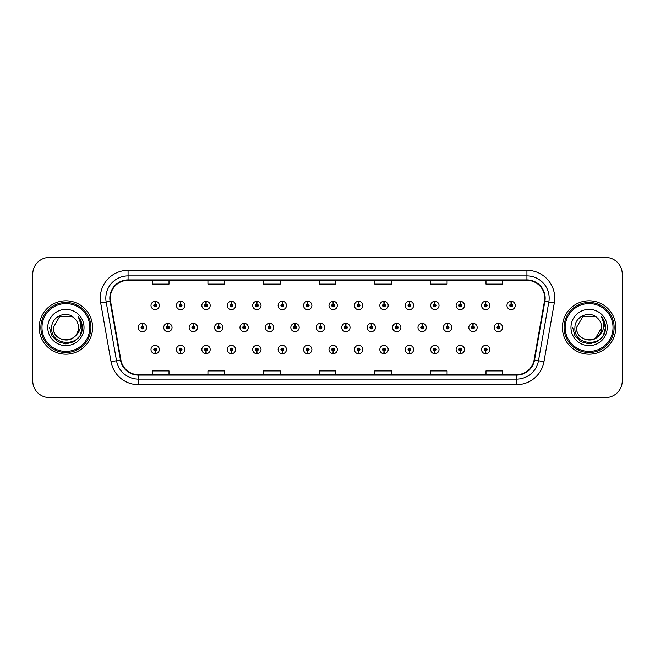 <?xml version="1.0" encoding="UTF-8"?>
<svg xmlns="http://www.w3.org/2000/svg" width="655" height="655" viewBox="0 0 655 655"><rect width="100%" height="100%" fill="white"/><g stroke="black" fill="none" stroke-linecap="round" stroke-linejoin="round"><path stroke-width="0.98" d="M307.662 350.908L307.539 353.692A4.167 4.167 0 0 0 307.907 353.692L307.784 350.908A1.392 1.392 0 0 0 309.111 349.524A1.392 1.392 0 0 0 307.727 348.132A1.392 1.392 0 0 0 306.335 349.524A1.392 1.392 0 0 0 307.662 350.908L307.703 350.081A0.557 0.557 0 0 1 307.17 349.524A0.557 0.557 0 0 1 307.727 348.968A0.557 0.557 0 0 1 308.284 349.524A0.557 0.557 0 0 1 307.752 350.081L307.784 350.908M256.809 350.908L256.686 353.692A4.167 4.167 0 0 0 257.055 353.692L256.932 350.908A1.392 1.392 0 0 0 258.258 349.524A1.392 1.392 0 0 0 256.875 348.132A1.392 1.392 0 0 0 255.483 349.524A1.392 1.392 0 0 0 256.809 350.908L256.85 350.081A0.557 0.557 0 0 1 256.318 349.524A0.557 0.557 0 0 1 256.875 348.968A0.557 0.557 0 0 1 257.431 349.524A0.557 0.557 0 0 1 256.899 350.081L256.932 350.908M231.387 350.908L231.264 353.692A4.167 4.167 0 0 0 231.624 353.692L231.502 350.908A1.392 1.392 0 0 0 232.836 349.524A1.392 1.392 0 0 0 231.444 348.132A1.392 1.392 0 0 0 230.052 349.524A1.392 1.392 0 0 0 231.387 350.908L231.42 350.081A0.557 0.557 0 0 1 230.887 349.524A0.557 0.557 0 0 1 231.444 348.968A0.557 0.557 0 0 1 232.001 349.524A0.557 0.557 0 0 1 231.469 350.081L231.502 350.908M205.957 350.908L205.834 353.692A4.167 4.167 0 0 0 206.202 353.692L206.079 350.908A1.392 1.392 0 0 0 207.406 349.524A1.392 1.392 0 0 0 206.022 348.132A1.392 1.392 0 0 0 204.63 349.524A1.392 1.392 0 0 0 205.957 350.908L205.998 350.081A0.557 0.557 0 0 1 205.465 349.524A0.557 0.557 0 0 1 206.022 348.968A0.557 0.557 0 0 1 206.571 349.524A0.557 0.557 0 0 1 206.047 350.081L206.079 350.908M180.534 350.908L180.412 353.692A4.167 4.167 0 0 0 180.772 353.692L180.649 350.908A1.392 1.392 0 0 0 181.984 349.524A1.392 1.392 0 0 0 180.592 348.132A1.392 1.392 0 0 0 179.2 349.524A1.392 1.392 0 0 0 180.534 350.908L180.567 350.081A0.557 0.557 0 0 1 180.035 349.524A0.557 0.557 0 0 1 180.592 348.968A0.557 0.557 0 0 1 181.148 349.524A0.557 0.557 0 0 1 180.616 350.081L180.649 350.908M282.24 350.908L282.117 353.692A4.167 4.167 0 0 0 282.477 353.692L282.362 350.908A1.392 1.392 0 0 0 283.689 349.524A1.392 1.392 0 0 0 282.297 348.132A1.392 1.392 0 0 0 280.905 349.524A1.392 1.392 0 0 0 282.24 350.908L282.272 350.081A0.557 0.557 0 0 1 281.74 349.524A0.557 0.557 0 0 1 282.297 348.968A0.557 0.557 0 0 1 282.854 349.524A0.557 0.557 0 0 1 282.321 350.081L282.362 350.908M333.092 350.908L332.969 353.692A4.167 4.167 0 0 0 333.329 353.692L333.215 350.908A1.392 1.392 0 0 0 334.541 349.524A1.392 1.392 0 0 0 333.149 348.132A1.392 1.392 0 0 0 331.757 349.524A1.392 1.392 0 0 0 333.092 350.908L333.125 350.081A0.557 0.557 0 0 1 332.593 349.524A0.557 0.557 0 0 1 333.149 348.968A0.557 0.557 0 0 1 333.706 349.524A0.557 0.557 0 0 1 333.174 350.081L333.215 350.908M358.514 350.908L358.391 353.692A4.167 4.167 0 0 0 358.76 353.692L358.637 350.908A1.392 1.392 0 0 0 359.963 349.524A1.392 1.392 0 0 0 358.58 348.132A1.392 1.392 0 0 0 357.188 349.524A1.392 1.392 0 0 0 358.514 350.908L358.555 350.081A0.557 0.557 0 0 1 358.023 349.524A0.557 0.557 0 0 1 358.58 348.968A0.557 0.557 0 0 1 359.136 349.524A0.557 0.557 0 0 1 358.604 350.081L358.637 350.908M383.945 350.908L383.822 353.692A4.167 4.167 0 0 0 384.182 353.692L384.067 350.908A1.392 1.392 0 0 0 385.394 349.524A1.392 1.392 0 0 0 384.002 348.132A1.392 1.392 0 0 0 382.61 349.524A1.392 1.392 0 0 0 383.945 350.908L383.977 350.081A0.557 0.557 0 0 1 383.445 349.524A0.557 0.557 0 0 1 384.002 348.968A0.557 0.557 0 0 1 384.559 349.524A0.557 0.557 0 0 1 384.026 350.081L384.067 350.908M409.367 350.908L409.244 353.692A4.167 4.167 0 0 0 409.612 353.692L409.49 350.908A1.392 1.392 0 0 0 410.816 349.524A1.392 1.392 0 0 0 409.432 348.132A1.392 1.392 0 0 0 408.04 349.524A1.392 1.392 0 0 0 409.367 350.908L409.408 350.081A0.557 0.557 0 0 1 408.876 349.524A0.557 0.557 0 0 1 409.432 348.968A0.557 0.557 0 0 1 409.989 349.524A0.557 0.557 0 0 1 409.457 350.081L409.49 350.908M434.797 350.908L434.674 353.692A4.167 4.167 0 0 0 435.035 353.692L434.92 350.908A1.392 1.392 0 0 0 436.246 349.524A1.392 1.392 0 0 0 434.854 348.132A1.392 1.392 0 0 0 433.463 349.524A1.392 1.392 0 0 0 434.797 350.908L434.83 350.081A0.557 0.557 0 0 1 434.298 349.524A0.557 0.557 0 0 1 434.854 348.968A0.557 0.557 0 0 1 435.411 349.524A0.557 0.557 0 0 1 434.879 350.081L434.92 350.908M460.219 350.908L460.097 353.692A4.167 4.167 0 0 0 460.465 353.692L460.342 350.908A1.392 1.392 0 0 0 461.669 349.524A1.392 1.392 0 0 0 460.285 348.132A1.392 1.392 0 0 0 458.893 349.524A1.392 1.392 0 0 0 460.219 350.908L460.26 350.081A0.557 0.557 0 0 1 459.728 349.524A0.557 0.557 0 0 1 460.285 348.968A0.557 0.557 0 0 1 460.842 349.524A0.557 0.557 0 0 1 460.309 350.081L460.342 350.908M485.65 350.908L485.527 353.692A4.167 4.167 0 0 0 485.887 353.692L485.773 350.908A1.392 1.392 0 0 0 487.099 349.524A1.392 1.392 0 0 0 485.707 348.132A1.392 1.392 0 0 0 484.315 349.524A1.392 1.392 0 0 0 485.65 350.908L485.683 350.081A0.557 0.557 0 0 1 485.15 349.524A0.557 0.557 0 0 1 485.707 348.968A0.557 0.557 0 0 1 486.264 349.524A0.557 0.557 0 0 1 485.732 350.081L485.773 350.908M155.104 350.908L154.981 353.692A4.167 4.167 0 0 0 155.35 353.692L155.227 350.908A1.392 1.392 0 0 0 156.553 349.524A1.392 1.392 0 0 0 155.169 348.132A1.392 1.392 0 0 0 153.778 349.524A1.392 1.392 0 0 0 155.104 350.908L155.145 350.081A0.557 0.557 0 0 1 154.613 349.524A0.557 0.557 0 0 1 155.169 348.968A0.557 0.557 0 0 1 155.718 349.524A0.557 0.557 0 0 1 155.194 350.081L155.227 350.908M320.5 326.108L320.623 323.333A4.167 4.167 0 0 0 320.254 323.333L320.377 326.108A1.392 1.392 0 0 0 319.05 327.5A1.392 1.392 0 0 0 320.434 328.892A1.392 1.392 0 0 0 321.826 327.5A1.392 1.392 0 0 0 320.5 326.108L320.459 326.943A0.557 0.557 0 0 1 320.991 327.5A0.557 0.557 0 0 1 320.434 328.057A0.557 0.557 0 0 1 319.877 327.5A0.557 0.557 0 0 1 320.41 326.943L320.377 326.108M244.217 326.108L244.34 323.333A4.167 4.167 0 0 0 243.979 323.333L244.094 326.108A1.392 1.392 0 0 0 242.768 327.5A1.392 1.392 0 0 0 244.159 328.892A1.392 1.392 0 0 0 245.551 327.5A1.392 1.392 0 0 0 244.217 326.108L244.184 326.943A0.557 0.557 0 0 1 244.716 327.5A0.557 0.557 0 0 1 244.159 328.057A0.557 0.557 0 0 1 243.603 327.5A0.557 0.557 0 0 1 244.135 326.943L244.094 326.108M218.795 326.108L218.917 323.333A4.167 4.167 0 0 0 218.549 323.333L218.672 326.108A1.392 1.392 0 0 0 217.345 327.5A1.392 1.392 0 0 0 218.729 328.892A1.392 1.392 0 0 0 220.121 327.5A1.392 1.392 0 0 0 218.795 326.108L218.754 326.943A0.557 0.557 0 0 1 219.286 327.5A0.557 0.557 0 0 1 218.729 328.057A0.557 0.557 0 0 1 218.172 327.5A0.557 0.557 0 0 1 218.704 326.943L218.672 326.108M193.364 326.108L193.487 323.333A4.167 4.167 0 0 0 193.127 323.333L193.241 326.108A1.392 1.392 0 0 0 191.915 327.5A1.392 1.392 0 0 0 193.307 328.892A1.392 1.392 0 0 0 194.699 327.5A1.392 1.392 0 0 0 193.364 326.108L193.331 326.943A0.557 0.557 0 0 1 193.864 327.5A0.557 0.557 0 0 1 193.307 328.057A0.557 0.557 0 0 1 192.75 327.5A0.557 0.557 0 0 1 193.282 326.943L193.241 326.108M269.647 326.108L269.77 323.333A4.167 4.167 0 0 0 269.401 323.333L269.524 326.108A1.392 1.392 0 0 0 268.198 327.5A1.392 1.392 0 0 0 269.582 328.892A1.392 1.392 0 0 0 270.974 327.5A1.392 1.392 0 0 0 269.647 326.108L269.606 326.943A0.557 0.557 0 0 1 270.138 327.5A0.557 0.557 0 0 1 269.582 328.057A0.557 0.557 0 0 1 269.025 327.5A0.557 0.557 0 0 1 269.557 326.943L269.524 326.108M295.069 326.108L295.192 323.333A4.167 4.167 0 0 0 294.832 323.333L294.947 326.108A1.392 1.392 0 0 0 293.62 327.5A1.392 1.392 0 0 0 295.012 328.892A1.392 1.392 0 0 0 296.404 327.5A1.392 1.392 0 0 0 295.069 326.108L295.037 326.943A0.557 0.557 0 0 1 295.569 327.5A0.557 0.557 0 0 1 295.012 328.057A0.557 0.557 0 0 1 294.455 327.5A0.557 0.557 0 0 1 294.987 326.943L294.947 326.108M167.942 326.108L168.065 323.333A4.167 4.167 0 0 0 167.696 323.333L167.819 326.108A1.392 1.392 0 0 0 166.485 327.5A1.392 1.392 0 0 0 167.876 328.892A1.392 1.392 0 0 0 169.268 327.5A1.392 1.392 0 0 0 167.942 326.108L167.901 326.943A0.557 0.557 0 0 1 168.433 327.5A0.557 0.557 0 0 1 167.876 328.057A0.557 0.557 0 0 1 167.32 327.5A0.557 0.557 0 0 1 167.852 326.943L167.819 326.108M345.922 326.108L346.045 323.333A4.167 4.167 0 0 0 345.684 323.333L345.799 326.108A1.392 1.392 0 0 0 344.473 327.5A1.392 1.392 0 0 0 345.865 328.892A1.392 1.392 0 0 0 347.256 327.5A1.392 1.392 0 0 0 345.922 326.108L345.889 326.943A0.557 0.557 0 0 1 346.421 327.5A0.557 0.557 0 0 1 345.865 328.057A0.557 0.557 0 0 1 345.308 327.5A0.557 0.557 0 0 1 345.84 326.943L345.799 326.108M371.352 326.108L371.475 323.333A4.167 4.167 0 0 0 371.107 323.333L371.229 326.108A1.392 1.392 0 0 0 369.903 327.5A1.392 1.392 0 0 0 371.287 328.892A1.392 1.392 0 0 0 372.679 327.5A1.392 1.392 0 0 0 371.352 326.108L371.311 326.943A0.557 0.557 0 0 1 371.844 327.5A0.557 0.557 0 0 1 371.287 328.057A0.557 0.557 0 0 1 370.73 327.5A0.557 0.557 0 0 1 371.262 326.943L371.229 326.108M396.774 326.108L396.897 323.333A4.167 4.167 0 0 0 396.537 323.333L396.652 326.108A1.392 1.392 0 0 0 395.325 327.5A1.392 1.392 0 0 0 396.717 328.892A1.392 1.392 0 0 0 398.109 327.5A1.392 1.392 0 0 0 396.774 326.108L396.742 326.943A0.557 0.557 0 0 1 397.274 327.5A0.557 0.557 0 0 1 396.717 328.057A0.557 0.557 0 0 1 396.16 327.5A0.557 0.557 0 0 1 396.693 326.943L396.652 326.108M422.205 326.108L422.328 323.333A4.167 4.167 0 0 0 421.959 323.333L422.082 326.108A1.392 1.392 0 0 0 420.756 327.5A1.392 1.392 0 0 0 422.139 328.892A1.392 1.392 0 0 0 423.531 327.5A1.392 1.392 0 0 0 422.205 326.108L422.164 326.943A0.557 0.557 0 0 1 422.696 327.5A0.557 0.557 0 0 1 422.139 328.057A0.557 0.557 0 0 1 421.583 327.5A0.557 0.557 0 0 1 422.115 326.943L422.082 326.108M447.627 326.108L447.75 323.333A4.167 4.167 0 0 0 447.39 323.333L447.504 326.108A1.392 1.392 0 0 0 446.178 327.5A1.392 1.392 0 0 0 447.57 328.892A1.392 1.392 0 0 0 448.962 327.5A1.392 1.392 0 0 0 447.627 326.108L447.594 326.943A0.557 0.557 0 0 1 448.126 327.5A0.557 0.557 0 0 1 447.57 328.057A0.557 0.557 0 0 1 447.013 327.5A0.557 0.557 0 0 1 447.545 326.943L447.504 326.108M473.057 326.108L473.18 323.333A4.167 4.167 0 0 0 472.812 323.333L472.935 326.108A1.392 1.392 0 0 0 471.608 327.5A1.392 1.392 0 0 0 472.992 328.892A1.392 1.392 0 0 0 474.384 327.5A1.392 1.392 0 0 0 473.057 326.108L473.016 326.943A0.557 0.557 0 0 1 473.549 327.5A0.557 0.557 0 0 1 472.992 328.057A0.557 0.557 0 0 1 472.435 327.5A0.557 0.557 0 0 1 472.967 326.943L472.935 326.108M498.48 326.108L498.602 323.333A4.167 4.167 0 0 0 498.242 323.333L498.365 326.108A1.392 1.392 0 0 0 497.03 327.5A1.392 1.392 0 0 0 498.422 328.892A1.392 1.392 0 0 0 499.814 327.5A1.392 1.392 0 0 0 498.48 326.108L498.447 326.943A0.557 0.557 0 0 1 498.979 327.5A0.557 0.557 0 0 1 498.422 328.057A0.557 0.557 0 0 1 497.865 327.5A0.557 0.557 0 0 1 498.398 326.943L498.365 326.108M142.512 326.108L142.634 323.333A4.167 4.167 0 0 0 142.274 323.333L142.389 326.108A1.392 1.392 0 0 0 141.062 327.5A1.392 1.392 0 0 0 142.454 328.892A1.392 1.392 0 0 0 143.846 327.5A1.392 1.392 0 0 0 142.512 326.108L142.479 326.943A0.557 0.557 0 0 1 143.011 327.5A0.557 0.557 0 0 1 142.454 328.057A0.557 0.557 0 0 1 141.898 327.5A0.557 0.557 0 0 1 142.43 326.943L142.389 326.108M333.215 304.092L333.329 301.308A4.167 4.167 0 0 0 332.969 301.308L333.092 304.092A1.392 1.392 0 0 0 331.757 305.476A1.392 1.392 0 0 0 333.149 306.868A1.392 1.392 0 0 0 334.541 305.476A1.392 1.392 0 0 0 333.215 304.092L333.174 304.919A0.557 0.557 0 0 1 333.706 305.476A0.557 0.557 0 0 1 333.149 306.032A0.557 0.557 0 0 1 332.593 305.476A0.557 0.557 0 0 1 333.125 304.919L333.092 304.092M307.784 304.092L307.907 301.308A4.167 4.167 0 0 0 307.539 301.308L307.662 304.092A1.392 1.392 0 0 0 306.335 305.476A1.392 1.392 0 0 0 307.727 306.868A1.392 1.392 0 0 0 309.111 305.476A1.392 1.392 0 0 0 307.784 304.092L307.752 304.919A0.557 0.557 0 0 1 308.284 305.476A0.557 0.557 0 0 1 307.727 306.032A0.557 0.557 0 0 1 307.17 305.476A0.557 0.557 0 0 1 307.703 304.919L307.662 304.092M256.932 304.092L257.055 301.308A4.167 4.167 0 0 0 256.686 301.308L256.809 304.092A1.392 1.392 0 0 0 255.483 305.476A1.392 1.392 0 0 0 256.875 306.868A1.392 1.392 0 0 0 258.258 305.476A1.392 1.392 0 0 0 256.932 304.092L256.899 304.919A0.557 0.557 0 0 1 257.431 305.476A0.557 0.557 0 0 1 256.875 306.032A0.557 0.557 0 0 1 256.318 305.476A0.557 0.557 0 0 1 256.85 304.919L256.809 304.092M231.502 304.092L231.624 301.308A4.167 4.167 0 0 0 231.264 301.308L231.387 304.092A1.392 1.392 0 0 0 230.052 305.476A1.392 1.392 0 0 0 231.444 306.868A1.392 1.392 0 0 0 232.836 305.476A1.392 1.392 0 0 0 231.502 304.092L231.469 304.919A0.557 0.557 0 0 1 232.001 305.476A0.557 0.557 0 0 1 231.444 306.032A0.557 0.557 0 0 1 230.887 305.476A0.557 0.557 0 0 1 231.42 304.919L231.387 304.092M206.079 304.092L206.202 301.308A4.167 4.167 0 0 0 205.834 301.308L205.957 304.092A1.392 1.392 0 0 0 204.63 305.476A1.392 1.392 0 0 0 206.022 306.868A1.392 1.392 0 0 0 207.406 305.476A1.392 1.392 0 0 0 206.079 304.092L206.047 304.919A0.557 0.557 0 0 1 206.571 305.476A0.557 0.557 0 0 1 206.022 306.032A0.557 0.557 0 0 1 205.465 305.476A0.557 0.557 0 0 1 205.998 304.919L205.957 304.092M180.649 304.092L180.772 301.308A4.167 4.167 0 0 0 180.412 301.308L180.534 304.092A1.392 1.392 0 0 0 179.2 305.476A1.392 1.392 0 0 0 180.592 306.868A1.392 1.392 0 0 0 181.984 305.476A1.392 1.392 0 0 0 180.649 304.092L180.616 304.919A0.557 0.557 0 0 1 181.148 305.476A0.557 0.557 0 0 1 180.592 306.032A0.557 0.557 0 0 1 180.035 305.476A0.557 0.557 0 0 1 180.567 304.919L180.534 304.092M282.362 304.092L282.477 301.308A4.167 4.167 0 0 0 282.117 301.308L282.24 304.092A1.392 1.392 0 0 0 280.905 305.476A1.392 1.392 0 0 0 282.297 306.868A1.392 1.392 0 0 0 283.689 305.476A1.392 1.392 0 0 0 282.362 304.092L282.321 304.919A0.557 0.557 0 0 1 282.854 305.476A0.557 0.557 0 0 1 282.297 306.032A0.557 0.557 0 0 1 281.74 305.476A0.557 0.557 0 0 1 282.272 304.919L282.24 304.092M358.637 304.092L358.76 301.308A4.167 4.167 0 0 0 358.391 301.308L358.514 304.092A1.392 1.392 0 0 0 357.188 305.476A1.392 1.392 0 0 0 358.58 306.868A1.392 1.392 0 0 0 359.963 305.476A1.392 1.392 0 0 0 358.637 304.092L358.604 304.919A0.557 0.557 0 0 1 359.136 305.476A0.557 0.557 0 0 1 358.58 306.032A0.557 0.557 0 0 1 358.023 305.476A0.557 0.557 0 0 1 358.555 304.919L358.514 304.092M384.067 304.092L384.182 301.308A4.167 4.167 0 0 0 383.822 301.308L383.945 304.092A1.392 1.392 0 0 0 382.61 305.476A1.392 1.392 0 0 0 384.002 306.868A1.392 1.392 0 0 0 385.394 305.476A1.392 1.392 0 0 0 384.067 304.092L384.026 304.919A0.557 0.557 0 0 1 384.559 305.476A0.557 0.557 0 0 1 384.002 306.032A0.557 0.557 0 0 1 383.445 305.476A0.557 0.557 0 0 1 383.977 304.919L383.945 304.092M409.49 304.092L409.612 301.308A4.167 4.167 0 0 0 409.244 301.308L409.367 304.092A1.392 1.392 0 0 0 408.04 305.476A1.392 1.392 0 0 0 409.432 306.868A1.392 1.392 0 0 0 410.816 305.476A1.392 1.392 0 0 0 409.49 304.092L409.457 304.919A0.557 0.557 0 0 1 409.989 305.476A0.557 0.557 0 0 1 409.432 306.032A0.557 0.557 0 0 1 408.876 305.476A0.557 0.557 0 0 1 409.408 304.919L409.367 304.092M434.92 304.092L435.035 301.308A4.167 4.167 0 0 0 434.674 301.308L434.797 304.092A1.392 1.392 0 0 0 433.463 305.476A1.392 1.392 0 0 0 434.854 306.868A1.392 1.392 0 0 0 436.246 305.476A1.392 1.392 0 0 0 434.92 304.092L434.879 304.919A0.557 0.557 0 0 1 435.411 305.476A0.557 0.557 0 0 1 434.854 306.032A0.557 0.557 0 0 1 434.298 305.476A0.557 0.557 0 0 1 434.83 304.919L434.797 304.092M460.342 304.092L460.465 301.308A4.167 4.167 0 0 0 460.097 301.308L460.219 304.092A1.392 1.392 0 0 0 458.893 305.476A1.392 1.392 0 0 0 460.285 306.868A1.392 1.392 0 0 0 461.669 305.476A1.392 1.392 0 0 0 460.342 304.092L460.309 304.919A0.557 0.557 0 0 1 460.842 305.476A0.557 0.557 0 0 1 460.285 306.032A0.557 0.557 0 0 1 459.728 305.476A0.557 0.557 0 0 1 460.26 304.919L460.219 304.092M485.773 304.092L485.887 301.308A4.167 4.167 0 0 0 485.527 301.308L485.65 304.092A1.392 1.392 0 0 0 484.315 305.476A1.392 1.392 0 0 0 485.707 306.868A1.392 1.392 0 0 0 487.099 305.476A1.392 1.392 0 0 0 485.773 304.092L485.732 304.919A0.557 0.557 0 0 1 486.264 305.476A0.557 0.557 0 0 1 485.707 306.032A0.557 0.557 0 0 1 485.15 305.476A0.557 0.557 0 0 1 485.683 304.919L485.65 304.092M511.195 304.092L511.318 301.308A4.167 4.167 0 0 0 510.949 301.308L511.072 304.092A1.392 1.392 0 0 0 509.746 305.476A1.392 1.392 0 0 0 511.137 306.868A1.392 1.392 0 0 0 512.521 305.476A1.392 1.392 0 0 0 511.195 304.092L511.162 304.919A0.557 0.557 0 0 1 511.694 305.476A0.557 0.557 0 0 1 511.137 306.032A0.557 0.557 0 0 1 510.581 305.476A0.557 0.557 0 0 1 511.113 304.919L511.072 304.092M155.227 304.092L155.35 301.308A4.167 4.167 0 0 0 154.981 301.308L155.104 304.092A1.392 1.392 0 0 0 153.778 305.476A1.392 1.392 0 0 0 155.169 306.868A1.392 1.392 0 0 0 156.553 305.476A1.392 1.392 0 0 0 155.227 304.092L155.194 304.919A0.557 0.557 0 0 1 155.718 305.476A0.557 0.557 0 0 1 155.169 306.032A0.557 0.557 0 0 1 154.613 305.476A0.557 0.557 0 0 1 155.145 304.919L155.104 304.092M39.202 327.5A26.691 26.691 0 0 0 65.893 354.191A26.691 26.691 0 0 0 92.592 327.5A26.691 26.691 0 0 0 65.893 300.809A26.691 26.691 0 0 0 39.202 327.5A26.691 26.691 0 0 0 65.893 354.191A26.691 26.691 0 0 0 92.592 327.5A26.691 26.691 0 0 0 65.893 300.809A26.691 26.691 0 0 0 39.202 327.5M562.408 327.5A26.691 26.691 0 0 0 589.107 354.191A26.691 26.691 0 0 0 615.798 327.5A26.691 26.691 0 0 0 589.107 300.809A26.691 26.691 0 0 0 562.408 327.5A26.691 26.691 0 0 0 589.107 354.191A26.691 26.691 0 0 0 615.798 327.5A26.691 26.691 0 0 0 589.107 300.809A26.691 26.691 0 0 0 562.408 327.5M110.277 298.14A17.8 17.8 0 0 1 128.069 280.34L526.931 280.34A17.8 17.8 0 0 1 544.452 301.226L534.103 359.955A17.8 17.8 0 0 1 516.574 374.66L138.426 374.66A17.8 17.8 0 0 1 120.897 359.955L110.548 301.226A17.8 17.8 0 0 1 110.277 298.14M109.827 298.14A18.242 18.242 0 0 0 110.105 301.3L120.463 360.029A18.242 18.242 0 0 0 138.426 375.102L516.574 375.102A18.242 18.242 0 0 0 534.537 360.029L544.894 301.3A18.242 18.242 0 0 0 526.931 279.898L128.069 279.898A18.242 18.242 0 0 0 109.827 298.14M100.69 302.962A27.805 27.805 0 0 1 128.069 270.327L526.931 270.327A27.805 27.805 0 0 1 554.31 302.962L543.961 361.691A27.805 27.805 0 0 1 516.574 384.673L138.426 384.673A27.805 27.805 0 0 1 111.039 361.691L100.69 302.962L106.167 301.996A22.245 22.245 0 0 1 128.069 275.894L526.931 275.894A22.245 22.245 0 0 1 548.833 301.996L538.484 360.725A22.245 22.245 0 0 1 516.574 379.106L138.426 379.106A22.245 22.245 0 0 1 116.516 360.725L106.167 301.996A22.245 22.245 0 0 1 105.823 298.14M622.25 274.109A16.686 16.686 0 0 0 605.564 257.431L49.436 257.431A16.686 16.686 0 0 0 32.75 274.109L32.75 380.891A16.686 16.686 0 0 0 49.436 397.569L605.564 397.569A16.686 16.686 0 0 0 622.25 380.891L622.25 274.109L622.25 380.891M534.537 360.029L538.484 360.725L548.833 301.996L554.31 302.962M319.157 280.34L319.157 284.106L335.843 284.106L335.843 280.34M263.547 280.34L263.547 284.106L280.225 284.106L280.225 280.34M207.93 280.34L207.93 284.106L224.616 284.106L224.616 280.34M152.32 280.34L152.32 284.106L169.006 284.106L169.006 280.34M374.775 280.34L374.775 284.106L391.453 284.106L391.453 280.34M430.384 280.34L430.384 284.106L447.07 284.106L447.07 280.34M485.994 280.34L485.994 284.106L502.68 284.106L502.68 280.34M335.843 374.66L335.843 370.894L319.157 370.894L319.157 374.66M280.225 374.66L280.225 370.894L263.547 370.894L263.547 374.66M224.616 374.66L224.616 370.894L207.93 370.894L207.93 374.66M169.006 374.66L169.006 370.894L152.32 370.894L152.32 374.66M391.453 374.66L391.453 370.894L374.775 370.894L374.775 374.66M447.07 374.66L447.07 370.894L430.384 370.894L430.384 374.66M502.68 374.66L502.68 370.894L485.994 370.894L485.994 374.66M32.75 274.109L32.75 380.891M605.564 257.431L49.436 257.431M49.436 397.569L605.564 397.569M159.337 305.476A4.167 4.167 0 0 0 155.35 301.308A4.167 4.167 0 0 1 159.337 305.476A4.167 4.167 0 0 1 155.169 309.651A4.167 4.167 0 0 1 150.994 305.476A4.167 4.167 0 0 1 154.981 301.308M146.622 327.5A4.167 4.167 0 0 0 142.634 323.333A4.167 4.167 0 0 1 146.622 327.5A4.167 4.167 0 0 1 142.454 331.667A4.167 4.167 0 0 1 138.279 327.5A4.167 4.167 0 0 1 142.274 323.333M150.994 349.524A4.167 4.167 0 0 0 154.981 353.692A4.167 4.167 0 0 1 150.994 349.524A4.167 4.167 0 0 1 155.169 345.349A4.167 4.167 0 0 1 159.337 349.524A4.167 4.167 0 0 1 155.35 353.692M89.809 327.5A23.916 23.916 0 0 0 65.893 303.584A23.916 23.916 0 0 0 41.986 327.5A23.916 23.916 0 0 0 65.893 351.416A23.916 23.916 0 0 0 89.809 327.5M90.922 327.5A25.029 25.029 0 0 0 65.893 302.471A25.029 25.029 0 0 0 40.872 327.5A25.029 25.029 0 0 0 65.893 352.529A25.029 25.029 0 0 0 90.922 327.5M78.42 316.922C80.966 320 82.252 323.529 82.293 327.5C82.243 323.373 80.868 319.755 78.174 316.635C80.229 320 80.95 323.627 80.344 327.5C79.754 330.8 78.15 333.493 75.53 335.581A12.576 12.576 0 0 0 78.469 327.5C79.239 343.719 52.556 343.719 53.325 327.5L59.613 316.611L72.181 316.611L74.13 318.002C66.417 309.913 51.565 316.578 51.704 327.5C50.288 346.904 81.752 347.412 82.26 328.442L82.293 327.631M78.469 327.5C79.239 343.719 52.556 343.719 53.325 327.5L59.613 316.611L72.181 316.611L74.13 318.002L72.181 316.611L59.613 316.611L53.325 327.5C52.556 343.719 79.239 343.719 78.469 327.5C79.239 343.719 52.556 343.719 53.325 327.5C52.556 343.719 79.239 343.719 78.469 327.5C79.239 343.719 52.556 343.719 53.325 327.5C52.556 343.719 79.239 343.719 78.469 327.5C79.239 343.719 52.556 343.719 53.325 327.5C52.556 343.719 79.239 343.719 78.469 327.5A12.576 12.576 0 0 0 74.13 318.002M75.53 335.581C68.857 344.595 52.67 338.823 53.325 327.5M47.766 327.5A18.135 18.135 0 0 0 65.893 345.635A18.135 18.135 0 0 0 84.028 327.5A18.135 18.135 0 0 0 65.893 309.365A18.135 18.135 0 0 0 47.766 327.5M78.297 316.774L82.284 327.975L78.297 316.774L82.284 327.975L78.297 316.774L82.284 327.975L78.297 316.774L82.284 327.975L78.297 316.774L82.284 327.975L78.297 316.774L82.293 327.5L80.09 335.696L74.097 341.697L65.893 343.891L57.697 341.697L51.696 335.696L49.502 327.5M613.014 327.5A23.916 23.916 0 0 0 589.107 303.584A23.916 23.916 0 0 0 565.191 327.5A23.916 23.916 0 0 0 589.107 351.416A23.916 23.916 0 0 0 613.014 327.5M614.128 327.5A25.029 25.029 0 0 0 589.107 302.471A25.029 25.029 0 0 0 564.078 327.5A25.029 25.029 0 0 0 589.107 352.529A25.029 25.029 0 0 0 614.128 327.5M595.387 316.611L597.344 318.002C589.623 309.913 574.771 316.578 574.91 327.5C573.493 346.904 604.966 347.412 605.474 328.442L605.498 327.5C605.449 323.373 604.082 319.755 601.38 316.635C603.435 320 604.156 323.627 603.55 327.5C602.968 330.8 601.364 333.493 598.736 335.581A12.576 12.576 0 0 0 601.675 327.5L595.387 338.389M598.736 335.581C592.063 344.595 575.876 338.823 576.531 327.5C575.761 343.719 602.444 343.719 601.675 327.5C602.444 343.719 575.761 343.719 576.531 327.5C575.761 343.719 602.444 343.719 601.675 327.5C602.444 343.719 575.761 343.719 576.531 327.5C575.761 343.719 602.444 343.719 601.675 327.5C602.444 343.719 575.761 343.719 576.531 327.5C575.761 343.719 602.444 343.719 601.675 327.5C602.444 343.719 575.761 343.719 576.531 327.5L582.819 316.611M576.531 327.5L582.819 316.611L595.387 316.611L597.344 318.002L595.387 316.611L582.819 316.611L576.531 327.5M601.675 327.5A12.576 12.576 0 0 0 597.344 318.002M601.634 316.922C604.172 320 605.457 323.529 605.498 327.5L605.498 327.631M570.972 327.5A18.135 18.135 0 0 0 589.107 345.635A18.135 18.135 0 0 0 607.234 327.5A18.135 18.135 0 0 0 589.107 309.365A18.135 18.135 0 0 0 570.972 327.5M601.503 316.774L605.49 327.975L601.503 316.774L605.49 327.975L601.503 316.774L605.49 327.975L601.503 316.774L605.49 327.975L601.503 316.774L605.49 327.975L601.503 316.774L605.498 327.5L603.304 335.696L597.303 341.697L589.107 343.891L580.903 341.697L574.91 335.696L572.707 327.5M184.759 305.476A4.167 4.167 0 0 0 180.772 301.308A4.167 4.167 0 0 1 184.759 305.476A4.167 4.167 0 0 1 180.592 309.651A4.167 4.167 0 0 1 176.424 305.476A4.167 4.167 0 0 1 180.412 301.308M210.19 305.476A4.167 4.167 0 0 0 206.202 301.308A4.167 4.167 0 0 1 210.19 305.476A4.167 4.167 0 0 1 206.022 309.651A4.167 4.167 0 0 1 201.846 305.476A4.167 4.167 0 0 1 205.834 301.308M235.62 305.476A4.167 4.167 0 0 0 231.624 301.308A4.167 4.167 0 0 1 235.62 305.476A4.167 4.167 0 0 1 231.444 309.651A4.167 4.167 0 0 1 227.277 305.476A4.167 4.167 0 0 1 231.264 301.308M261.042 305.476A4.167 4.167 0 0 0 257.055 301.308A4.167 4.167 0 0 1 261.042 305.476A4.167 4.167 0 0 1 256.875 309.651A4.167 4.167 0 0 1 252.699 305.476A4.167 4.167 0 0 1 256.686 301.308M176.424 349.524A4.167 4.167 0 0 0 180.412 353.692A4.167 4.167 0 0 1 176.424 349.524A4.167 4.167 0 0 1 180.592 345.349A4.167 4.167 0 0 1 184.759 349.524A4.167 4.167 0 0 1 180.772 353.692M201.846 349.524A4.167 4.167 0 0 0 205.834 353.692A4.167 4.167 0 0 1 201.846 349.524A4.167 4.167 0 0 1 206.022 345.349A4.167 4.167 0 0 1 210.19 349.524A4.167 4.167 0 0 1 206.202 353.692M227.277 349.524A4.167 4.167 0 0 0 231.264 353.692A4.167 4.167 0 0 1 227.277 349.524A4.167 4.167 0 0 1 231.444 345.349A4.167 4.167 0 0 1 235.62 349.524A4.167 4.167 0 0 1 231.624 353.692M252.699 349.524A4.167 4.167 0 0 0 256.686 353.692A4.167 4.167 0 0 1 252.699 349.524A4.167 4.167 0 0 1 256.875 345.349A4.167 4.167 0 0 1 261.042 349.524A4.167 4.167 0 0 1 257.055 353.692L256.956 351.465M172.052 327.5A4.167 4.167 0 0 0 168.065 323.333A4.167 4.167 0 0 1 172.052 327.5A4.167 4.167 0 0 1 167.876 331.667A4.167 4.167 0 0 1 163.709 327.5A4.167 4.167 0 0 1 167.696 323.333M197.474 327.5A4.167 4.167 0 0 0 193.487 323.333A4.167 4.167 0 0 1 197.474 327.5A4.167 4.167 0 0 1 193.307 331.667A4.167 4.167 0 0 1 189.131 327.5A4.167 4.167 0 0 1 193.127 323.333M222.905 327.5A4.167 4.167 0 0 0 218.917 323.333A4.167 4.167 0 0 1 222.905 327.5A4.167 4.167 0 0 1 218.729 331.667A4.167 4.167 0 0 1 214.562 327.5A4.167 4.167 0 0 1 218.549 323.333M248.327 327.5A4.167 4.167 0 0 0 244.34 323.333A4.167 4.167 0 0 1 248.327 327.5A4.167 4.167 0 0 1 244.159 331.667A4.167 4.167 0 0 1 239.984 327.5A4.167 4.167 0 0 1 243.979 323.333M286.472 305.476A4.167 4.167 0 0 0 282.477 301.308A4.167 4.167 0 0 1 286.472 305.476A4.167 4.167 0 0 1 282.297 309.651A4.167 4.167 0 0 1 278.129 305.476A4.167 4.167 0 0 1 282.117 301.308M311.895 305.476A4.167 4.167 0 0 0 307.907 301.308A4.167 4.167 0 0 1 311.895 305.476A4.167 4.167 0 0 1 307.727 309.651A4.167 4.167 0 0 1 303.552 305.476A4.167 4.167 0 0 1 307.539 301.308M337.325 305.476A4.167 4.167 0 0 0 333.329 301.308A4.167 4.167 0 0 1 337.325 305.476A4.167 4.167 0 0 1 333.149 309.651A4.167 4.167 0 0 1 328.982 305.476A4.167 4.167 0 0 1 332.969 301.308M362.747 305.476A4.167 4.167 0 0 0 358.76 301.308A4.167 4.167 0 0 1 362.747 305.476A4.167 4.167 0 0 1 358.58 309.651A4.167 4.167 0 0 1 354.404 305.476A4.167 4.167 0 0 1 358.391 301.308M273.757 327.5A4.167 4.167 0 0 0 269.77 323.333A4.167 4.167 0 0 1 273.757 327.5A4.167 4.167 0 0 1 269.582 331.667A4.167 4.167 0 0 1 265.414 327.5A4.167 4.167 0 0 1 269.401 323.333M299.179 327.5A4.167 4.167 0 0 0 295.192 323.333A4.167 4.167 0 0 1 299.179 327.5A4.167 4.167 0 0 1 295.012 331.667A4.167 4.167 0 0 1 290.836 327.5A4.167 4.167 0 0 1 294.832 323.333M324.61 327.5A4.167 4.167 0 0 0 320.623 323.333A4.167 4.167 0 0 1 324.61 327.5A4.167 4.167 0 0 1 320.434 331.667A4.167 4.167 0 0 1 316.267 327.5A4.167 4.167 0 0 1 320.254 323.333M350.032 327.5A4.167 4.167 0 0 0 346.045 323.333A4.167 4.167 0 0 1 350.032 327.5A4.167 4.167 0 0 1 345.865 331.667A4.167 4.167 0 0 1 341.689 327.5A4.167 4.167 0 0 1 345.684 323.333M278.129 349.524A4.167 4.167 0 0 0 282.117 353.692A4.167 4.167 0 0 1 278.129 349.524A4.167 4.167 0 0 1 282.297 345.349A4.167 4.167 0 0 1 286.472 349.524A4.167 4.167 0 0 1 282.477 353.692L282.379 351.465M303.552 349.524A4.167 4.167 0 0 0 307.539 353.692A4.167 4.167 0 0 1 303.552 349.524A4.167 4.167 0 0 1 307.727 345.349A4.167 4.167 0 0 1 311.895 349.524A4.167 4.167 0 0 1 307.907 353.692L307.809 351.465M328.982 349.524A4.167 4.167 0 0 0 332.969 353.692A4.167 4.167 0 0 1 328.982 349.524A4.167 4.167 0 0 1 333.149 345.349A4.167 4.167 0 0 1 337.325 349.524A4.167 4.167 0 0 1 333.329 353.692L333.231 351.465M388.178 305.476A4.167 4.167 0 0 0 384.182 301.308A4.167 4.167 0 0 1 388.178 305.476A4.167 4.167 0 0 1 384.002 309.651A4.167 4.167 0 0 1 379.834 305.476A4.167 4.167 0 0 1 383.822 301.308M413.6 305.476A4.167 4.167 0 0 0 409.612 301.308A4.167 4.167 0 0 1 413.6 305.476A4.167 4.167 0 0 1 409.432 309.651A4.167 4.167 0 0 1 405.257 305.476A4.167 4.167 0 0 1 409.244 301.308M439.03 305.476A4.167 4.167 0 0 0 435.035 301.308A4.167 4.167 0 0 1 439.03 305.476A4.167 4.167 0 0 1 434.854 309.651A4.167 4.167 0 0 1 430.687 305.476A4.167 4.167 0 0 1 434.674 301.308M464.452 305.476A4.167 4.167 0 0 0 460.465 301.308A4.167 4.167 0 0 1 464.452 305.476A4.167 4.167 0 0 1 460.285 309.651A4.167 4.167 0 0 1 456.109 305.476A4.167 4.167 0 0 1 460.097 301.308M489.883 305.476A4.167 4.167 0 0 0 485.887 301.308A4.167 4.167 0 0 1 489.883 305.476A4.167 4.167 0 0 1 485.707 309.651A4.167 4.167 0 0 1 481.54 305.476A4.167 4.167 0 0 1 485.527 301.308M515.305 305.476A4.167 4.167 0 0 0 511.318 301.308A4.167 4.167 0 0 1 515.305 305.476A4.167 4.167 0 0 1 511.137 309.651A4.167 4.167 0 0 1 506.962 305.476A4.167 4.167 0 0 1 510.949 301.308M375.462 327.5A4.167 4.167 0 0 0 371.475 323.333A4.167 4.167 0 0 1 375.462 327.5A4.167 4.167 0 0 1 371.287 331.667A4.167 4.167 0 0 1 367.119 327.5A4.167 4.167 0 0 1 371.107 323.333M400.885 327.5A4.167 4.167 0 0 0 396.897 323.333A4.167 4.167 0 0 1 400.885 327.5A4.167 4.167 0 0 1 396.717 331.667A4.167 4.167 0 0 1 392.541 327.5A4.167 4.167 0 0 1 396.537 323.333M426.315 327.5A4.167 4.167 0 0 0 422.328 323.333A4.167 4.167 0 0 1 426.315 327.5A4.167 4.167 0 0 1 422.139 331.667A4.167 4.167 0 0 1 417.972 327.5A4.167 4.167 0 0 1 421.959 323.333M451.737 327.5A4.167 4.167 0 0 0 447.75 323.333A4.167 4.167 0 0 1 451.737 327.5A4.167 4.167 0 0 1 447.57 331.667A4.167 4.167 0 0 1 443.394 327.5A4.167 4.167 0 0 1 447.39 323.333M477.167 327.5A4.167 4.167 0 0 0 473.18 323.333A4.167 4.167 0 0 1 477.167 327.5A4.167 4.167 0 0 1 472.992 331.667A4.167 4.167 0 0 1 468.824 327.5A4.167 4.167 0 0 1 472.812 323.333M502.59 327.5A4.167 4.167 0 0 0 498.602 323.333A4.167 4.167 0 0 1 502.59 327.5A4.167 4.167 0 0 1 498.422 331.667A4.167 4.167 0 0 1 494.247 327.5A4.167 4.167 0 0 1 498.242 323.333M354.404 349.524A4.167 4.167 0 0 0 358.391 353.692A4.167 4.167 0 0 1 354.404 349.524A4.167 4.167 0 0 1 358.58 345.349A4.167 4.167 0 0 1 362.747 349.524A4.167 4.167 0 0 1 358.76 353.692L358.662 351.465M379.834 349.524A4.167 4.167 0 0 0 383.822 353.692A4.167 4.167 0 0 1 379.834 349.524A4.167 4.167 0 0 1 384.002 345.349A4.167 4.167 0 0 1 388.178 349.524A4.167 4.167 0 0 1 384.182 353.692L384.092 351.465M405.257 349.524A4.167 4.167 0 0 0 409.244 353.692A4.167 4.167 0 0 1 405.257 349.524A4.167 4.167 0 0 1 409.432 345.349A4.167 4.167 0 0 1 413.6 349.524A4.167 4.167 0 0 1 409.612 353.692L409.514 351.465M430.687 349.524A4.167 4.167 0 0 0 434.674 353.692A4.167 4.167 0 0 1 430.687 349.524A4.167 4.167 0 0 1 434.854 345.349A4.167 4.167 0 0 1 439.03 349.524A4.167 4.167 0 0 1 435.035 353.692M456.109 349.524A4.167 4.167 0 0 0 460.097 353.692A4.167 4.167 0 0 1 456.109 349.524A4.167 4.167 0 0 1 460.285 345.349A4.167 4.167 0 0 1 464.452 349.524A4.167 4.167 0 0 1 460.465 353.692M481.54 349.524A4.167 4.167 0 0 0 485.527 353.692A4.167 4.167 0 0 1 481.54 349.524A4.167 4.167 0 0 1 485.707 345.349A4.167 4.167 0 0 1 489.883 349.524A4.167 4.167 0 0 1 485.887 353.692M526.931 270.327L526.931 279.898M106.167 301.996L110.105 301.3M138.426 384.673L138.426 375.102M516.574 375.102L516.574 384.673M111.039 361.691L120.463 360.029M544.894 301.3L548.833 301.996M128.069 270.327L128.069 279.898M538.484 360.725L543.961 361.691"/></g></svg>
